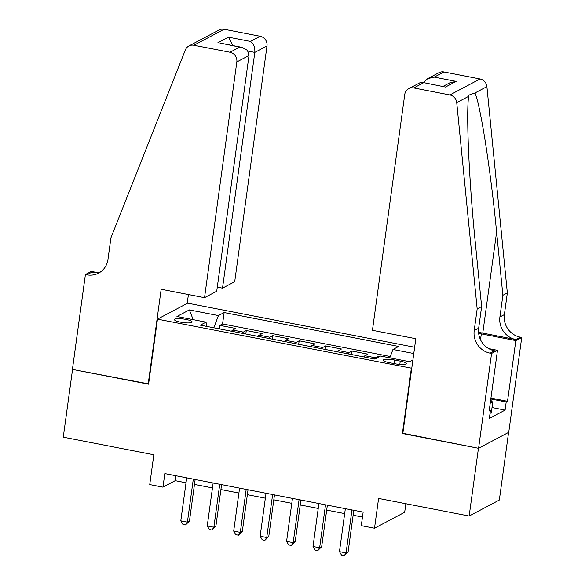 <?xml version="1.0" encoding="UTF-8"?>
<svg xmlns="http://www.w3.org/2000/svg" width="585" height="585" viewBox="0 0 585 585"><rect width="100%" height="100%" fill="white"/><g stroke="black" fill="none" stroke-linecap="round" stroke-linejoin="round"><path stroke-width="0.88" d="M180.67 322.181A8.936 1.792 7.8 0 0 192.129 322.013A8.936 1.792 7.8 0 0 185.891 319.417A8.936 1.792 7.8 0 0 174.425 319.585A8.936 1.792 7.8 0 0 180.67 322.181M414.641 347.263L187.646 303.169L157.475 319.154L411.767 368.236M508.592 432.395L499.327 500.043L469.155 516.028L378.59 498.435L374.51 528.24L404.681 512.255L405.851 503.729M157.475 319.154L148.568 384.191L72.547 369.427L63.268 437.178L153.833 454.772L149.745 484.577L162.966 487.151L175.2 480.665L186.015 482.771M402.853 433.273L478.442 448.278L469.155 516.028M379.782 356.455L378.495 356.207L378.356 357.216M363.775 356.923A11.166 2.94 -79 0 1 364.945 355.731L367.921 354.152L352.053 351.073L351.578 354.554M337.326 351.79A11.166 2.94 101 0 1 338.503 350.59L341.479 349.018L325.611 345.932L325.136 349.42M310.884 346.649A11.166 2.94 101 0 1 312.061 345.457L315.037 343.878L299.169 340.799L298.694 344.28M284.442 341.516A11.166 2.94 101 0 1 285.612 340.324L288.588 338.744L272.727 335.658L272.252 339.146M258 336.375A11.166 2.94 101 0 1 259.17 335.183L262.146 333.604L246.285 330.525L245.81 334.006M374.51 528.24L361.289 525.674L363.146 512.124L164.824 473.601L162.966 487.151M400.257 361.12L394.436 359.987A8.658 1.733 7.8 0 0 383.336 360.155A8.658 1.733 7.8 0 0 389.383 362.671L395.204 363.797A8.658 1.733 7.8 0 0 406.304 363.636A8.658 1.733 7.8 0 0 400.257 361.12L399.804 364.426M206.871 326.445L206.03 322.152L200.319 325.172L374.846 359.073L380.55 356.053L409.639 361.705L412.9 359.972M206.03 322.152L176.941 316.5L189.335 309.933L218.424 315.586L224.128 312.558L398.656 346.459L392.945 349.486L413.778 353.53M374.349 358.978A11.166 2.94 -79 0 1 375.519 357.786L378.495 356.207M390.29 356.521L222.571 323.944L219.843 325.392L219.36 328.872M231.558 331.242A11.166 2.94 101 0 1 232.728 330.05L235.704 328.47L219.843 325.392M242.139 333.296A11.166 2.94 -79 0 1 243.309 332.104L246.285 330.525M268.581 338.43A11.166 2.94 -79 0 1 269.751 337.238L272.727 335.658M295.023 343.57A11.166 2.94 -79 0 1 296.193 342.379L299.169 340.799M321.465 348.704A11.166 2.94 -79 0 1 322.635 347.512L325.611 345.932M347.907 353.845A11.166 2.94 -79 0 1 349.077 352.645L352.053 351.073M402.414 433.507L411.328 368.47M194.469 484.409L212.457 487.905M220.911 489.55L238.907 493.045M247.353 494.683L265.349 498.179M273.795 499.824L291.791 503.319M300.244 504.957L318.233 508.453M326.686 510.098L344.675 513.593M353.128 515.231L362.473 517.045M175.873 475.744L175.2 480.665M389.785 357.844L392.945 349.486M222.571 323.944L224.128 312.558M218.424 315.586L213.81 327.797M189.335 309.933L193.218 319.659M351.958 509.952L346.071 552.935L339.461 551.655L345.347 508.665M353.801 510.31L348.112 551.86L346.071 552.935L344.214 555.75L341.574 555.238L339.461 551.655M348.112 551.86L344.214 555.75M490.654 400.147L492.745 402.297L491.261 413.134L490.069 413.2M492.745 402.297L490.34 402.436M372.44 330.306L404.74 94.536A8.373 7.905 -117.9 0 1 408.747 88.679A8.373 7.905 -117.9 0 1 413.785 87.947L449.88 94.96L480.051 78.975A8.373 7.905 62.1 0 1 486.903 86.653L507.341 292.939L504.372 314.62A19.546 18.442 -117.9 0 0 520.277 337.179L521.732 337.465L508.738 432.315L478.574 448.3L402.816 433.587L415.803 338.73L372.44 330.306M507.341 292.939L502.873 295.301L496.606 232.048C490.837 171.478 480.621 105.805 474.976 92.971L468.812 95.143L468.665 96.32C465.996 113.556 469.163 182.959 475.371 243.302L481.63 306.555L478.662 328.236A19.546 18.442 -117.9 0 0 494.574 350.803L490.113 353.164L491.568 353.45L478.574 448.3M481.63 306.555L477.17 308.924L474.201 330.598A19.546 18.442 -117.9 0 0 490.113 353.164M496.606 232.048L482.764 333.128L515.816 339.549A19.546 18.442 -117.9 0 1 499.904 316.982L502.873 295.301M443.956 71.962L434.209 77.125L427.693 78.639L438.918 72.694A8.373 7.905 62.1 0 1 443.956 71.962L480.051 78.975M468.665 96.32L456.731 102.638L477.17 308.924M490.932 398.085L507.509 401.303L506.2 401.99L490.808 398.999M489.287 410.1L490.464 410.334L489.353 418.458L505.089 410.122L506.2 401.99M490.464 410.334L489.162 411.021L497.477 350.32L491.568 353.45M521.732 337.465L515.824 340.594L481.316 333.896A31.407 6.289 7.8 0 0 478.64 333.399M507.509 401.303L515.824 340.594M482.764 333.128A36.365 7.283 7.8 0 0 478.537 332.36M488.724 348.616L497.477 350.32M456.731 102.638A8.373 7.905 -117.9 0 0 449.88 94.96M505.089 410.122L492.022 407.584M427.693 78.639L423.518 82.595M434.209 77.125L456.154 81.388L449.638 82.902L443.057 86.39M456.154 81.388L445.478 87.048L422.363 82.375L419.979 82.726L408.747 88.679M445.478 87.048L422.363 82.375M217.284 287.147L222.512 288.164L234.702 281.707L266.994 45.93L254.804 52.394L248.003 51.071M222.512 288.164L254.804 52.394C255.133 47.305 253.671 43.656 250.431 41.425L260.179 36.263L224.084 29.25L193.913 45.235A8.373 7.905 -117.9 0 0 188.882 45.966A8.373 7.905 -117.9 0 0 185.365 49.922L110.938 237.773L107.969 259.455A19.546 18.442 62.1 0 1 98.609 273.129A19.546 18.442 62.1 0 1 86.858 274.833L85.41 274.548L72.416 369.398L148.612 383.884M148.173 384.118L161.167 289.268L204.531 297.692L236.83 61.915A8.373 7.905 -117.9 0 0 230.007 52.248L193.913 45.235M85.41 274.548L91.318 271.418L97.454 272.61M187.207 303.403L188.421 294.562M204.531 297.692L216.721 291.235L249.02 55.458L236.83 61.915M188.882 45.966L219.046 29.981A8.373 7.905 62.1 0 1 224.084 29.25M260.179 36.263A8.373 7.905 62.1 0 1 266.994 45.93M100.759 271.784A19.546 18.442 62.1 0 1 91.326 272.464L86.858 274.833M230.007 52.248L239.755 47.085L241.883 47.312L247.477 50.368L249.02 55.458M239.755 47.085L219.938 43.049L241.883 47.312M217.803 42.822L228.486 37.162L232.94 45.572M325.516 504.811L319.629 547.801L313.019 546.514L318.905 503.531M327.359 505.169L321.67 546.719L319.629 547.801L317.772 550.617L315.132 550.097L313.019 546.514M321.67 546.719L317.772 550.617M299.074 499.678L293.187 542.661L286.577 541.381L292.463 498.391M300.917 500.036L295.22 541.586L293.187 542.661L291.33 545.476L288.69 544.964L286.577 541.381M295.22 541.586L291.33 545.476M272.632 494.544L266.745 537.527L260.135 536.24L266.021 493.257M274.475 494.895L268.778 536.445L266.745 537.527L264.888 540.343L262.241 539.823L260.135 536.24M268.778 536.445L264.888 540.343M246.19 489.404L240.303 532.387L233.693 531.107L239.579 488.117M248.033 489.762L242.336 531.312L240.303 532.387L238.446 535.202L235.799 534.69L233.693 531.107M242.336 531.312L238.446 535.202M219.748 484.27L213.854 527.253L207.244 525.966L213.137 482.983M221.591 484.629L215.894 526.171L213.854 527.253L212.004 530.068L209.357 529.549L207.244 525.966M215.894 526.171L212.004 530.068M193.306 479.13L187.412 522.112L180.802 520.833L186.695 477.85M195.141 479.488L189.452 521.038L187.412 522.112L185.562 524.928L182.915 524.416L180.802 520.833M189.452 521.038L185.562 524.928M364.945 355.731L375.519 357.786M232.728 330.05L243.309 332.104M259.17 335.183L269.751 337.238M285.612 340.324L296.193 342.379M312.061 345.457L322.635 347.512M338.503 350.59L349.077 352.645M393.954 363.556L394.436 359.987M478.662 328.236L474.201 330.598M499.904 316.982L504.372 314.62M423.525 82.785L413.785 87.947M486.903 86.653L474.976 92.971M515.816 339.549L520.277 337.179M480.512 339.753L481.316 333.896M228.486 37.162L250.431 41.425"/></g></svg>
